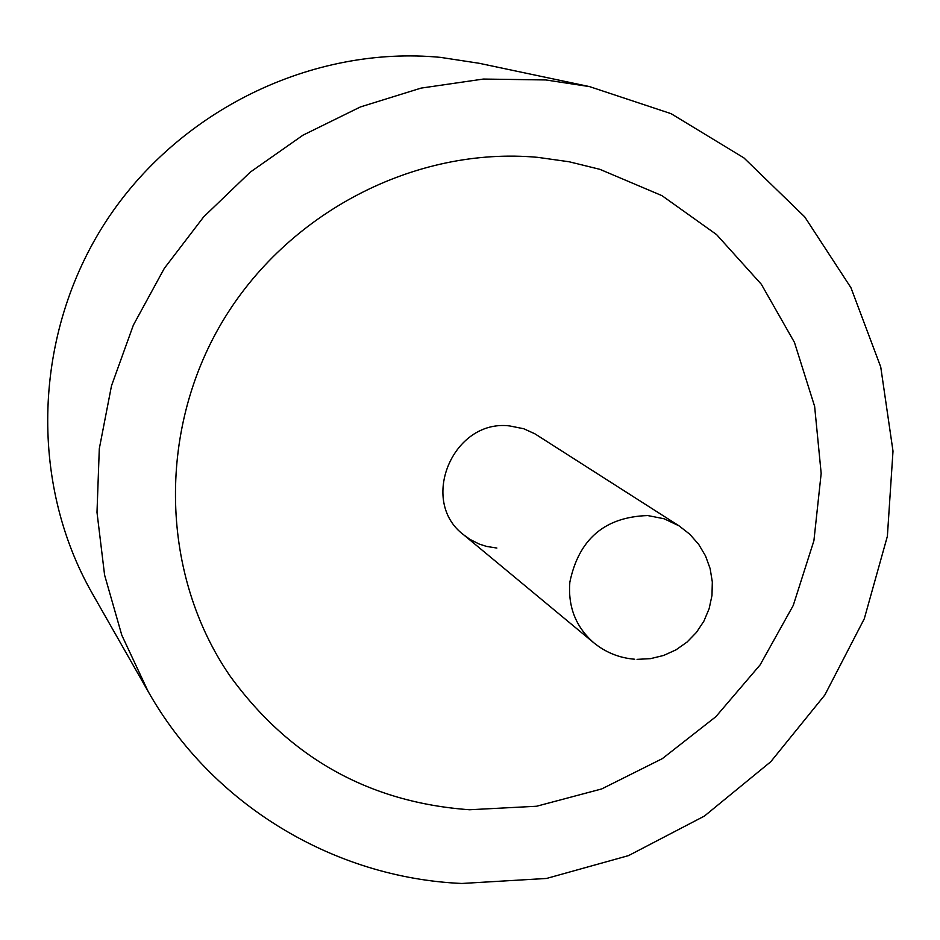 <?xml version="1.0" encoding="UTF-8"?>
<svg xmlns="http://www.w3.org/2000/svg" width="940" height="940" viewBox="0 0 940 940"><rect width="100%" height="100%" fill="white"/><g stroke="black" fill="none" stroke-linecap="round" stroke-linejoin="round"><path stroke-width="1.41" d="M537.692 157.344C415.069 146.194 286.982 212.452 221.828 322.608C156.675 432.788 160.916 575.538 230.03 676.001C289.567 757.934 369.397 802.525 469.53 809.751L536.576 806.25L601.753 788.918L662.348 758.627L715.857 716.691L760.107 664.909L793.254 605.431L813.911 540.712L821.172 473.419L814.627 406.374L794.453 342.395L761.341 284.279L716.574 234.601L661.983 195.661L599.861 169.329L569.158 161.774L537.692 157.344C415.069 146.194 286.982 212.452 221.828 322.608C156.675 432.788 160.916 575.538 230.03 676.001C289.567 757.934 369.397 802.525 469.53 809.751L536.576 806.25L601.753 788.918L662.348 758.627L715.857 716.691L760.107 664.909L793.254 605.431L813.911 540.712L821.172 473.419L814.627 406.374L794.453 342.395L761.341 284.279L716.574 234.601L661.983 195.661L599.861 169.329L569.158 161.774L537.692 157.344M589.533 86.609L479.106 63.274L440.519 57.375C312.28 45.144 178.236 110.192 105.644 221.934C33.17 333.771 28.705 481.997 92.214 593.328L148.109 691.394C212.264 805.098 334.205 877.948 461.834 883.471L546.516 878.454L628.566 855.6L704.389 816.084L770.753 761.741L824.827 695.013L864.283 618.767L887.372 536.282L893 451.13L880.745 367.023L850.947 287.722L804.711 216.87L743.881 157.873L671.078 113.669L589.533 86.609L545.788 79.947L483.36 79.054L421.026 88.113L360.361 106.96L302.938 135.196L250.228 172.161L203.628 216.929L164.324 268.358L133.363 325.123L111.508 385.764L99.299 448.709L96.996 512.335L104.587 575.022L121.8 635.193L148.109 691.394M463.69 534.848L593.716 642.725C575.868 627.027 567.901 606.864 569.828 582.248C578.782 539.161 604.749 516.929 647.731 515.555L664.098 518.763L679.033 525.848L534.907 433.822L523.745 428.746L509.633 425.926C453.045 418.852 418.464 501.126 463.69 534.848L469.977 539.384L479.2 544.048L486.603 546.434L496.872 548.043M637.05 659.363L650.539 658.646L663.664 655.45L675.977 649.857L687.034 642.079L696.446 632.397L703.907 621.129L709.148 608.662L711.98 595.455L712.32 581.942L710.135 568.606L705.517 555.904L698.632 544.284L689.69 534.155L679.033 525.848M593.716 642.725C605.666 652.466 619.331 657.965 634.688 659.234"/></g></svg>
